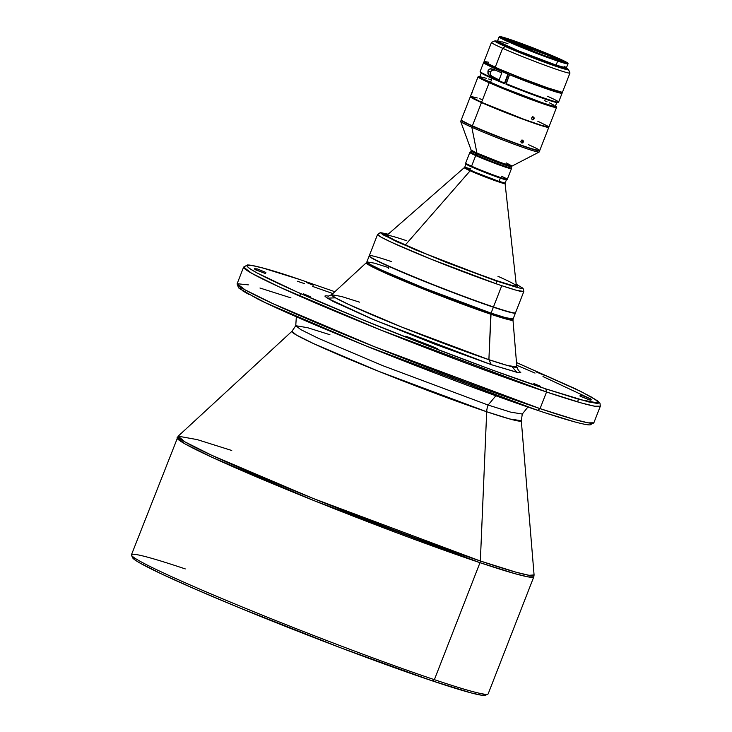 <?xml version="1.0" encoding="UTF-8"?>
<svg xmlns="http://www.w3.org/2000/svg" width="732" height="732" viewBox="0 0 732 732"><rect width="100%" height="100%" fill="white"/><g stroke="black" fill="none" stroke-linecap="round" stroke-linejoin="round"><path stroke-width="1.1" d="M499.773 177.885L501.091 178.324A20.825 0.979 21.3 0 1 499.773 177.885L499.773 177.885A20.825 0.979 21.3 0 1 470.905 166.548L499.773 177.885M470.832 168.854L464.728 167.253A21.695 1.025 21.3 0 0 474.912 172.185A21.695 1.025 21.3 0 0 499.059 181.408L500.34 178.132A21.695 1.025 -158.7 0 1 478.197 169.751A21.695 1.025 -158.7 0 1 466.01 163.977A21.695 1.025 -158.7 0 1 466.028 163.959L466.128 163.922M497.97 276.312A69.558 3.285 21.3 0 1 516.389 285.928A69.558 3.285 21.3 0 0 516.389 285.91L505.08 183.586L504.266 182.973A21.841 1.034 -158.7 0 1 505.08 183.586A21.841 1.034 -158.7 0 1 494.997 180.63A21.841 1.034 -158.7 0 1 474.629 172.715A21.841 1.034 -158.7 0 1 470.164 170.785L405.263 245.046L470.164 170.785A21.841 1.034 -158.7 0 1 464.399 167.729L470.164 170.785A21.841 1.034 -158.7 0 0 474.629 172.715L474.912 172.185L499.059 181.408L505.162 183.009L506.434 179.743A21.695 1.025 -158.7 0 1 500.34 178.132L499.059 181.408A21.695 1.025 21.3 0 0 505.162 183.009L505.08 183.586L501.347 182.78L491.721 179.441L474.629 172.715L474.912 172.185L464.728 167.253L466.01 163.977L485.966 172.862L506.434 179.733A21.695 1.025 -158.7 0 0 506.434 179.706M516.353 285.608A69.558 3.285 -158.7 0 1 516.426 285.873A69.558 3.285 -158.7 0 1 496.872 280.731L511.183 285.16L515.026 286.002L516.042 286.047L516.197 285.425M501.759 285.69A78.489 3.706 -158.7 0 1 496.662 283.952A78.489 3.706 -158.7 0 1 418.567 254.059A78.489 3.706 -158.7 0 1 377.566 234.469L380.768 236.958L391.757 242.42L430.809 259.073L496.662 283.952L496.095 280.896L415.575 249.905L382.699 234.679L388.152 234.231L381.601 232.822L381.052 233.453L396.579 241.624L446.923 262.623L496.095 280.896L496.662 283.952A78.489 3.706 21.3 0 0 501.759 285.69L493.469 306.946L501.759 285.69L516.38 290.275L523.819 291.501A78.489 3.706 -158.7 0 1 501.759 285.69M388.17 234.213L380.247 232.657L377.566 234.469L369.276 255.733A78.489 3.706 21.3 0 0 413.37 276.605A78.489 3.706 21.3 0 0 493.469 306.946A78.489 3.706 -158.7 0 1 414.971 277.263A78.489 3.706 -158.7 0 1 369.294 255.925A78.489 3.706 -158.7 0 1 391.336 261.544M369.294 255.925L369.367 256.09A78.361 3.697 21.3 0 0 414.962 277.391A78.361 3.697 21.3 0 0 493.341 307.028L493.341 307.028A78.361 3.697 -158.7 0 1 414.385 277.154A78.361 3.697 -158.7 0 1 369.34 256.017M493.377 307.184L493.377 307.184A78.489 3.706 -158.7 0 1 413.278 276.842A78.489 3.706 -158.7 0 1 369.184 255.971A78.489 3.706 -158.7 0 1 369.276 255.871A78.489 3.706 21.3 0 0 412.125 276.367A78.489 3.706 21.3 0 0 493.377 307.184L491.062 313.122L493.377 307.184A78.489 3.706 21.3 0 0 515.447 312.857A78.489 3.706 -158.7 0 1 515.438 312.994A78.489 3.706 -158.7 0 1 493.377 307.184M388.353 268.681L388.93 267.711L374.473 263.163L366.869 261.9A78.489 3.706 21.3 0 0 410.972 282.772A78.489 3.706 21.3 0 0 491.062 313.122L505.528 317.661L513.123 318.923L515.438 312.994M328.75 296.158L326.079 295.774L325.045 295.92L325.063 296.497L332.731 301.264L371.755 318.896L435.549 344.452L491.328 364.673L488.894 359.677L490.824 314.238A78.745 3.715 -158.7 0 1 409.691 283.467A78.745 3.715 -158.7 0 1 366.275 262.779L366.869 261.9L370.145 264.426L381.619 270.108L423.233 287.767L491.062 313.122L488.894 359.677L507.578 365.533L516.856 366.924L512.976 319.976A78.745 3.715 -158.7 0 1 490.824 314.238L491.062 313.122A78.489 3.706 21.3 0 0 513.123 318.923L512.976 319.976L505.629 318.877L490.824 314.238L421.879 288.435L380.137 270.675L369.038 265.112L366.275 262.779L331.633 294.703A99.424 4.694 21.3 0 0 386.459 320.836A99.424 4.694 21.3 0 0 488.894 359.677L491.328 364.673L517.808 372.487L520.772 372.588L518 369.944M405.775 336.198L409.947 337.745L409.755 338.248L409.947 337.745L405.775 336.198M409.069 337.983L432.548 347.124A180.594 8.519 -158.7 0 1 409.069 337.983M581.839 395.335L581.281 396.762L581.839 395.335L590.916 399.059A180.594 8.519 -158.7 0 1 591.163 399.846A180.594 8.519 -158.7 0 1 590.623 400.221L580.192 396.232L590.047 400.111L590.916 399.059L590.623 400.221L591.182 399.8L590.614 398.858L581.839 395.335M256.795 268.717L256.237 270.135L256.795 268.717L265.881 272.46L256.795 268.717M254.8 269.294L255.194 268.278L254.8 269.294M303.441 293.816L310.313 296.652L303.441 293.816M533.848 383.568L540.71 386.405L533.848 383.568M536.73 372.176L543.592 375.004L536.73 372.176M306.324 282.415L313.195 285.251L306.324 282.415M540.051 408.63L546.539 392.004A191.436 9.031 -158.7 0 1 351.177 317.99A191.436 9.031 -158.7 0 1 243.619 267.089L251.607 273.246L279.597 287.09L381.098 330.159L546.539 392.004L540.051 408.63L374.61 346.794L273.109 303.725L245.129 289.872L237.141 283.714A191.436 9.031 21.3 0 0 344.69 334.615A191.436 9.031 21.3 0 0 540.051 408.63L537.462 410.268L540.051 408.63A191.436 9.031 21.3 0 0 593.862 422.794L588.208 422.849L575.315 419.711L540.051 408.63M486.688 411.75A15.317 10.879 108.6 0 1 488.116 405.052L510.506 412.089L522.282 414.047L510.506 412.089L488.116 405.052A15.317 10.879 -71.4 0 0 486.688 411.75A123.122 5.81 -158.7 0 1 359.833 363.648A123.122 5.81 -158.7 0 1 291.949 331.294L296.268 334.945L313.616 343.637L378.883 371.408L486.688 411.75L480.348 561.005L486.688 411.75L509.82 418.997L521.312 420.717A123.122 5.81 -158.7 0 1 486.688 411.75M329.922 334.716L307.522 327.68L295.746 325.722L291.949 331.294L178.169 436.171A191.052 9.013 21.3 0 0 283.504 486.368A191.052 9.013 21.3 0 0 480.348 561.005L313.067 498.419L211.804 455.322L184.876 441.835L178.169 436.171L197.274 439.621L231.742 450.482M178.169 436.171L131.458 554.755A191.436 9.031 21.3 0 0 239.016 605.657A191.436 9.031 21.3 0 0 434.378 679.671L479.991 562.679A191.436 9.031 -158.7 0 1 284.629 488.665A191.436 9.031 -158.7 0 1 177.071 437.763L185.059 443.921L213.049 457.775L314.55 500.844L479.991 562.679L434.378 679.671A191.436 9.031 -158.7 0 1 242.905 607.258A191.436 9.031 -158.7 0 1 131.504 555.231A191.436 9.031 -158.7 0 1 185.269 568.92M131.504 555.231L132.593 557.702A189.524 8.94 21.3 0 0 242.878 609.216A189.524 8.94 21.3 0 0 432.438 680.906L434.378 679.671L432.438 680.906L471.435 692.984L481.894 695.254L485.719 694.878M466.467 163.886L470.456 166.347L471.774 166.942L471.573 166.201L471.774 166.942A21.695 1.025 21.3 0 0 493.249 175.552A21.695 1.025 21.3 0 0 506.416 179.715L507.239 179.358A22.335 1.052 -158.7 0 1 493.679 175.067A22.335 1.052 -158.7 0 1 471.573 166.201A22.335 1.052 21.3 0 0 494.146 175.241A22.335 1.052 21.3 0 0 507.285 179.322L511.43 168.689A22.335 1.052 -158.7 0 1 498.291 164.609A22.335 1.052 -158.7 0 1 475.718 155.568L471.573 166.201L475.718 155.568A22.335 1.052 21.3 0 0 498.739 164.773A22.335 1.052 21.3 0 0 511.421 168.635L511.064 167.811A21.695 1.025 -158.7 0 1 498.739 164.06A21.695 1.025 -158.7 0 1 476.376 155.12L475.718 155.568L476.376 155.12A21.695 1.025 21.3 0 0 498.3 163.904A21.695 1.025 21.3 0 0 511.064 167.866L511.531 166.676A21.695 1.025 -158.7 0 1 500.349 163.291A21.695 1.025 -158.7 0 1 476.843 153.93L476.376 155.12L476.843 153.93L471.097 150.911L470.639 152.1A21.695 1.025 21.3 0 0 476.376 155.12A21.695 1.025 -158.7 0 1 470.676 152.064L469.853 152.43A22.335 1.052 21.3 0 0 475.718 155.568A22.335 1.052 -158.7 0 1 469.816 152.466L465.671 163.09A22.335 1.052 21.3 0 0 471.573 166.201A22.335 1.052 -158.7 0 1 465.671 163.154L466.037 163.977A21.695 1.025 21.3 0 0 471.774 166.942L493.743 175.735L506.388 179.541M501.374 176.211A22.335 1.052 -158.7 0 1 507.239 179.358M539.603 150.664A42.117 1.986 -158.7 0 1 539.63 150.81A42.117 1.986 -158.7 0 1 514.852 143.124A42.117 1.986 -158.7 0 1 472.296 126.078L471.829 127.267A42.117 1.986 -158.7 0 1 460.693 121.494L471.115 150.06A22.015 1.043 21.3 0 0 476.935 153.08L500.789 162.577L512.098 166.045L539.1 152.064A42.117 1.986 -158.7 0 1 513.626 144.03A42.117 1.986 -158.7 0 1 471.829 127.267L476.935 153.08A22.015 1.043 21.3 0 0 500.789 162.577A22.015 1.043 21.3 0 0 512.098 166.045L506.306 162.943M512.098 166.045L511.531 166.676L500.349 163.291A1.272 0.595 109.9 0 1 500.789 162.577A1.272 0.595 -70.1 0 0 500.349 163.291L476.843 153.93A21.695 1.025 -158.7 0 1 471.097 150.911L471.115 150.06L476.935 153.08L471.829 127.267L472.296 126.078A42.117 1.986 -158.7 0 1 461.151 120.213L460.693 121.402A42.117 1.986 21.3 0 0 471.829 127.267A42.117 1.986 21.3 0 0 514.386 144.305A42.117 1.986 21.3 0 0 539.164 152L539.63 150.81L534.772 149.914L521.788 145.622L484.923 131.458L465.552 122.949L461.389 120.112M470.731 96.487L470.402 96.624A42.117 1.986 21.3 0 0 481.464 102.562L481.464 102.562A42.117 1.986 -158.7 0 1 470.319 96.697L461.242 119.975A42.117 1.986 21.3 0 0 472.387 125.84L472.469 126.133A41.861 1.976 21.3 0 0 513.901 142.758A41.861 1.976 21.3 0 0 539.319 150.792L539.649 150.646A42.117 1.986 -158.7 0 1 514.074 142.566A42.117 1.986 -158.7 0 1 472.387 125.84A42.117 1.986 21.3 0 0 514.944 142.886A42.117 1.986 21.3 0 0 539.722 150.572L548.799 127.295A42.117 1.986 -158.7 0 1 524.021 119.6A42.117 1.986 -158.7 0 1 481.464 102.562L472.387 125.84L481.464 102.562A42.117 1.986 21.3 0 0 524.871 119.92A42.117 1.986 21.3 0 0 548.79 127.194L548.643 126.865M528.577 144.716A42.117 1.986 -158.7 0 1 539.649 150.646M523.362 141.807L522.026 143.152L520.717 141.807L522.117 140.187L523.051 140.517L523.362 141.807M520.717 141.807L521.596 140.352L523.325 140.965L522.977 142.612L522.026 143.152L520.717 141.807M522.529 141.734L523.279 142.1L522.529 141.734L522.3 140.16L522.529 141.734M548.89 127.057L556.53 107.458A42.117 1.986 -158.7 0 1 544.699 104.347A42.117 1.986 -158.7 0 1 489.196 82.725L481.555 102.324A42.117 1.986 21.3 0 0 524.112 119.362A42.117 1.986 21.3 0 0 548.89 127.057L542.009 125.547L524.213 119.407L481.555 102.324L489.196 82.725A42.117 1.986 21.3 0 0 544.699 104.347A42.117 1.986 21.3 0 0 556.521 107.357L556.164 106.533A41.477 1.958 -158.7 0 1 544.517 103.569L544.699 104.347L544.517 103.569L498.876 86.156L481.638 78.388L478.874 76.512L480.686 76.604M534.113 118.575L532.786 119.929L531.551 118.886L531.78 117.751L532.914 116.974L533.82 117.294L534.113 118.575M470.411 96.468L481.555 102.324A42.117 1.986 21.3 0 1 470.411 96.459L478.051 76.86A42.117 1.986 -158.7 0 0 489.196 82.725A42.117 1.986 21.3 0 1 478.133 76.796L478.957 76.43A41.477 1.958 -158.7 0 0 501.347 87.19A41.477 1.958 -158.7 0 0 544.517 103.569L554.371 106.533L556.174 106.625L555.469 105.92A41.477 1.958 -158.7 0 1 556.164 106.533M472.433 91.674L471.481 94.355L472.222 92.022M531.533 118.602L532.402 117.147L534.076 117.733L533.719 119.38L532.786 119.929L531.533 118.602M533.216 118.483L534.021 118.859L533.216 118.483L533.015 116.919L533.216 118.483M559.541 92.671L559.916 91.72L559.541 92.671L560.904 93.229A42.117 1.986 -158.7 0 1 509.545 74.737L506.068 83.649A42.117 1.986 21.3 0 0 555.991 101.821L555.204 102.187A41.477 1.958 21.3 0 0 557.711 102.544L558.543 102.187A42.117 1.986 -158.7 0 1 555.991 101.821A42.117 1.986 21.3 0 0 558.617 102.114L569.963 73.017A42.117 1.986 -158.7 0 1 545.184 65.322A42.117 1.986 -158.7 0 1 502.628 48.285L495.216 67.28A42.117 1.986 21.3 0 0 533.509 82.743A42.117 1.986 21.3 0 0 561.371 92.04L560.904 93.229L559.541 92.671A40.562 1.912 21.3 0 1 510.067 74.874L540.692 86.66L559.541 92.671M481.354 72.678L479.734 76.833A40.562 1.912 21.3 0 0 490.467 82.478L492.069 78.379L490.467 82.478A40.562 1.912 21.3 0 0 531.45 98.893A40.562 1.912 21.3 0 0 555.313 106.305L556.933 102.141M485.655 63.08L485.06 63.172A40.562 1.912 21.3 0 0 495.793 68.817L496.223 67.728L495.793 68.817A40.562 1.912 21.3 0 0 508.401 74.188L504.394 83.613L507.88 74.06A42.117 1.986 -158.7 0 1 494.759 68.469L494.292 69.659A42.117 1.986 21.3 0 0 501.823 72.916L499.05 80.044A42.117 1.986 -158.7 0 1 491.511 76.787L491.282 77.382A42.117 1.986 -158.7 0 1 480.146 71.626L480.512 72.45A41.477 1.958 21.3 0 0 491.474 78.114L491.282 77.382A42.117 1.986 21.3 0 0 504.403 82.963A42.117 1.986 -158.7 0 1 491.282 77.382L491.511 76.787L499.05 80.044L501.823 72.916L494.292 69.659A42.117 1.986 -158.7 0 1 493.514 69.311A42.117 1.986 21.3 0 0 494.292 69.659L494.759 68.469A42.117 1.986 -158.7 0 1 483.614 62.613A42.117 1.986 -158.7 0 1 485.252 62.678M547.472 96.258A42.117 1.986 -158.7 0 1 558.543 102.187M494.859 40.901L491.565 42.346A42.117 1.986 21.3 0 0 502.628 48.285A42.117 1.986 21.3 0 0 546.035 65.633A42.117 1.986 21.3 0 0 569.953 72.916L568.499 69.613A39.565 1.867 -158.7 0 1 546.035 62.778A39.565 1.867 -158.7 0 1 505.254 46.473L502.628 48.285L505.254 46.473L495.399 41.614L495.006 40.873L497.934 41.422A39.565 1.867 -158.7 0 0 494.859 40.901A39.565 1.867 -158.7 0 0 505.254 46.473L551.745 64.837L566.797 69.613L568.517 69.705L565.882 67.911M565.891 67.92A39.565 1.867 -158.7 0 1 568.499 69.613M499.581 80.172L491.108 75.826L490.202 74.197L490.303 71.919L490.577 75.085L494.091 77.812L488.336 74.6L487.933 70.949L490.303 71.919L492.59 69.933L495.326 70.116L491.739 70.254L490.303 71.919L487.933 70.949L489.15 69.32L490.623 68.744L493.258 69.201M565.79 67.554L565.223 68.598L562.688 68.14L541.049 60.756L512.537 49.419L497.879 42.181A36.243 1.711 21.3 0 0 507.468 47.223L507.825 46.317L507.468 47.223A36.243 1.711 21.3 0 0 544.096 61.891A36.243 1.711 21.3 0 0 565.415 68.506L564.088 67.445M500.322 41.331L497.531 40.955A37.012 1.748 21.3 0 0 518.329 50.792A37.012 1.748 21.3 0 0 556.1 65.102L566.303 67.93L568.078 63.794A37.012 1.748 -158.7 0 1 557.674 61.058L556.1 65.102A37.012 1.748 21.3 0 0 566.504 67.838L564.043 66.154M499.636 36.82A37.012 1.748 21.3 0 0 499.178 36.847A37.012 1.748 21.3 0 0 508.905 42.063A37.012 1.748 -158.7 0 1 499.114 36.911L497.54 40.946L498.117 41.55L518.421 50.828L556.1 65.102L557.674 61.058A37.012 1.748 21.3 0 0 568.069 63.702L567.849 63.208A36.627 1.729 -158.7 0 1 547.051 56.886A36.627 1.729 -158.7 0 1 509.298 41.788L508.905 42.063A37.012 1.748 21.3 0 0 557.674 61.058A37.012 1.748 -158.7 0 1 508.905 42.063L499.608 36.701L507.624 38.65L530.81 47.013L558.168 58.203A36.627 1.729 -158.7 0 1 567.849 63.208M512.665 42.923A31.586 1.491 -158.7 0 1 504.302 38.522A31.586 1.491 -158.7 0 1 522.895 44.295A31.586 1.491 -158.7 0 1 554.81 57.078L554.545 57.755A31.586 1.491 21.3 0 0 526.061 46.244A31.586 1.491 21.3 0 0 505.062 39.208L554.545 57.755L533.738 49.996L518.375 45.384L533.738 49.996L554.545 57.755L554.81 57.078A31.586 1.491 -158.7 0 1 563.164 61.47A31.586 1.491 -158.7 0 1 544.581 55.705A31.586 1.491 -158.7 0 1 512.665 42.923L544.654 55.733L563.164 61.461L550.391 55.156L522.813 44.268L504.943 38.467L504.403 38.732L505.464 39.446L512.665 42.923M562.149 61.461A31.586 1.491 21.3 0 0 554.545 57.755A31.586 1.491 21.3 0 1 562.149 61.461M558.168 58.203L567.867 63.291L557.564 60.591L533.308 51.688L509.298 41.788A36.627 1.729 -158.7 0 1 499.672 36.627A36.627 1.729 -158.7 0 1 521.916 43.664A36.627 1.729 -158.7 0 1 558.168 58.203M507.944 43.682L501.813 41.742M493.514 69.311L489.882 68.927L487.933 70.949L487.942 73.895L490.742 76.439A42.117 1.986 21.3 0 0 491.511 76.787A42.117 1.986 -158.7 0 1 490.742 76.439L494.091 77.812A40.562 1.912 21.3 0 0 499.078 79.962M499.453 42.264L498.08 42.081M488.692 62.257L484.072 61.424A42.117 1.986 21.3 0 0 495.216 67.28L502.628 48.285A42.117 1.986 -158.7 0 1 491.483 42.419L484.072 61.424L484.456 61.909L499.087 68.982L523.224 78.818L547.399 87.767L561.371 92.04L560.904 93.229L551.059 90.365L509.545 74.737L510.067 74.874L509.545 74.737L506.05 84.299A41.477 1.958 21.3 0 0 555.204 102.187L555.991 101.821A42.117 1.986 -158.7 0 1 506.068 83.649L506.05 84.299L509.628 85.745L538.523 96.761L553.685 101.785L557.729 102.288M485.526 61.991L485.06 63.172L486.716 64.462L508.401 74.188L490.797 66.676L483.614 62.613L480.137 71.516A42.117 1.986 21.3 0 0 491.282 77.382L491.474 78.114A41.477 1.958 21.3 0 0 504.394 83.613L507.88 74.06L508.401 74.188L504.696 83.686L486.743 75.954L480.732 72.239M483.614 62.613L485.755 62.787M486.368 78.287L479.963 76.732L482.425 78.681L506.105 89.084L541.14 102.352L552.257 105.884L555.185 106.039M553.831 105.115L549.21 102.773M547.042 101.766L544.581 100.659M491.135 79.834L488.61 79.001M478.957 76.43A41.477 1.958 -158.7 0 1 479.881 76.457M548.241 126.38L537.746 121.201M482.251 99.579L479.634 98.71M477.301 97.969L470.649 96.359M472.387 125.84A42.117 1.986 -158.7 0 1 461.252 120.085L461.398 120.414A41.861 1.976 21.3 0 0 472.469 126.133L472.387 125.84M461.389 120.323L472.469 126.133L499.901 137.442L527.626 147.626L539.393 150.71M132.538 557.29L135.493 560.309L139.501 562.78L161.067 573.732L195.389 589.196L239.51 607.825L341.414 648.067L432.438 680.906A189.524 8.94 21.3 0 0 485.353 695.244L487.832 694.156A191.436 9.031 -158.7 0 1 434.378 679.671A191.436 9.031 21.3 0 0 488.18 693.835L533.802 576.843A191.436 9.031 -158.7 0 1 479.991 562.679L480.348 561.005L479.991 562.679L515.255 573.76L528.147 576.898L533.802 576.843L534.076 574.931L529.071 575.306L516.243 572.259L480.348 561.005A191.052 9.013 21.3 0 0 534.076 574.931L521.312 420.717L522.282 414.047L527.918 407.029M295.746 325.722L300.815 329.629L318.594 338.431L383.056 365.78L488.116 405.052L495.884 395.738L488.116 405.052L383.056 365.78L318.594 338.431L300.815 329.629L295.746 325.722L296.35 316.746M239.703 286.541L242.329 290.613L265.551 302.774L365.167 345.596L537.462 410.268L469.825 386.194M516.499 362.541L575.288 388.719L591.923 397.311L598.648 402.06L598.684 403.103L596.827 403.359L588.592 401.914L545.798 388.884L546.539 392.004L545.798 388.884L579.405 399.489L598.639 403.131L595.784 399.681L581.062 391.556L516.499 362.541L580.723 391.373L597.422 400.743L599.975 403.213L600.341 406.168A191.436 9.031 -158.7 0 1 546.539 392.004L581.803 403.085L594.695 406.214L600.341 406.168L593.862 422.794L590.056 424.917L588.098 424.816C580.522 423.92 563.686 419.079 537.581 410.313C458.259 383.998 304.192 322.666 256.758 298.51L238.522 287.868L237.141 283.714L248.331 284.858M259.97 288.024L290.943 297.878M238.833 287.813L241.011 289.726M242.978 291.025L248.761 294.356M313.598 324.203L371.097 347.993L437.279 373.942M545.331 412.885L574.437 421.797M237.141 283.714L243.619 267.089L247.425 264.966L249.383 265.057C256.959 265.963 273.795 270.794 299.9 279.569L263.044 268.077L252.448 265.579L247.132 265.396L247.169 266.439L249.347 268.342L257.097 272.981L296.899 291.922L359.723 318.603L427.644 345.65L492.526 370.108L545.798 388.884C525.539 382.26 492.142 370.154 445.614 352.568C399.699 335.091 338.12 310.304 296.899 291.922C207.659 252.064 258.222 265.039 300.019 279.615L299.781 279.533M300.019 279.615L334.863 291.729L300.019 279.615M588.418 397.86L542.988 376.559M535.028 373.091L516.719 365.25M332.868 293.569L312.72 286.468M304.503 283.641L297.43 281.253M254.901 269.44A180.594 8.519 -158.7 0 1 254.654 268.653A180.594 8.519 -158.7 0 1 255.194 268.278L254.635 268.699L255.422 269.751L265.597 273.585L254.901 269.44M265.57 273.603L265.588 273.558A169.101 7.979 -158.7 0 1 265.359 272.826A169.101 7.979 -158.7 0 1 265.862 272.469L265.57 273.603M580.229 394.941A169.101 7.979 -158.7 0 1 580.458 395.673A169.101 7.979 -158.7 0 1 579.954 396.03L580.229 394.941M431.935 346.309L437.59 348.807L432.548 347.124L437.58 348.78L431.935 346.309A169.101 7.979 -158.7 0 1 409.947 337.745L431.935 346.309L431.734 346.812L431.935 346.309M511.952 366.65L516.874 372.304L491.328 364.673L374.72 320.149L327.195 298.171L335.43 297.833M359.522 302.151L341.579 296.506L331.633 294.703L335.128 297.659L349.137 304.677L401.841 327.103L488.894 359.677A99.424 4.694 21.3 0 0 516.856 366.924L518.412 370.401M515.291 312.921A78.361 3.697 -158.7 0 1 493.341 307.028A78.361 3.697 21.3 0 0 515.218 312.957L515.383 312.884A78.489 3.706 -158.7 0 1 493.469 306.946A78.489 3.706 21.3 0 0 515.529 312.756L523.819 291.501L523.069 288.344L516.188 284.126M516.188 284.144L518.119 287.786L496.095 280.896L520.223 288.234L522.328 288.252L522.191 287.767L515.914 284.007M387.201 235.164L387.896 236.473L394.081 239.858L426.07 253.913L463.466 268.681L496.872 280.731A69.558 3.285 -158.7 0 1 425.896 253.839A69.558 3.285 -158.7 0 1 386.816 235.347A69.558 3.285 -158.7 0 1 387.045 235.192M406.315 240.608A69.558 3.285 21.3 0 0 386.807 235.411A69.558 3.285 21.3 0 1 386.816 235.393L464.728 167.253M366.869 261.9L369.184 255.971M577.511 401.859L578.536 399.242M504.302 38.522L504.037 39.199M499.178 36.847L499.672 36.627M497.879 42.172L498.254 41.23M533.5 117.065L532.695 116.69M522.73 140.288L521.98 139.931M299.9 279.569L334.872 291.729M299.644 296.103L300.632 293.578M265.085 273.503L265.359 272.826M580.238 396.259L580.458 395.673M328.146 296.213L331.633 294.703"/></g></svg>
